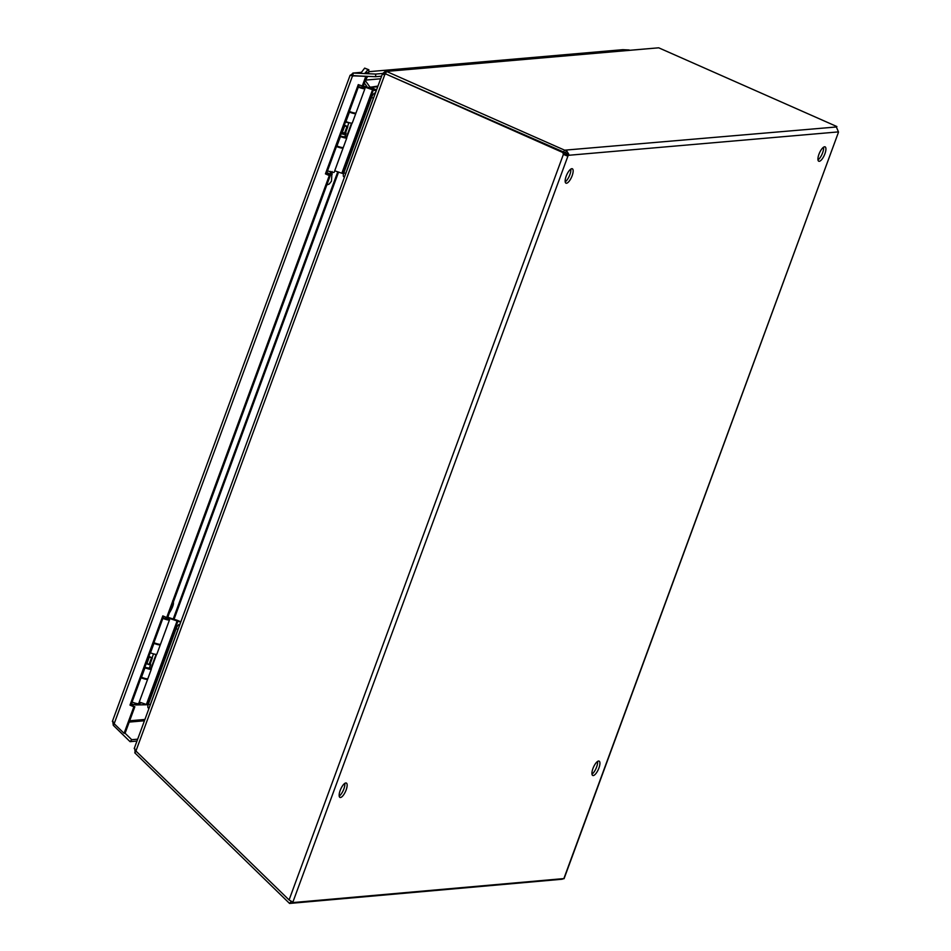 <?xml version="1.0" encoding="UTF-8"?>
<svg xmlns="http://www.w3.org/2000/svg" width="951" height="951" viewBox="0 0 951 951"><rect width="100%" height="100%" fill="white"/><g stroke="black" fill="none" stroke-linecap="round" stroke-linejoin="round"><path stroke-width="1.43" d="M824.909 153.789A7.858 2.675 113.8 0 0 825.099 146.858A7.858 2.675 113.8 0 0 819.477 152.968A7.858 2.675 113.8 0 0 818.752 161.23A7.858 2.675 113.8 0 0 824.909 153.789M572.145 175.709A7.858 2.675 113.8 0 0 572.324 168.779A7.858 2.675 113.8 0 0 566.701 174.889A7.858 2.675 113.8 0 0 565.976 183.163A7.858 2.675 113.8 0 0 572.145 175.709M598.916 768.039A7.858 2.675 113.8 0 0 599.094 761.109A7.858 2.675 113.8 0 0 593.472 767.219A7.858 2.675 113.8 0 0 592.746 775.481A7.858 2.675 113.8 0 0 598.916 768.039M346.14 789.96A7.858 2.675 113.8 0 0 346.33 783.042A7.858 2.675 113.8 0 0 340.708 789.14A7.858 2.675 113.8 0 0 339.971 797.413A7.858 2.675 113.8 0 0 346.14 789.96M836.476 126.959L564.632 150.175L386.463 71.42L658.722 47.812L836.892 126.554L836.202 126.614L838.449 131.892A2.52 0.856 113.8 0 0 838.461 132.272L564.121 878.558L293.55 902.523L291.268 901.512M567.378 156.012L563.384 154.407L568.068 155.726A2.52 0.856 113.8 0 0 568.377 155.31L568.746 154.193L566.416 150.377L565.512 152.838L568.746 154.193M385.63 73.905L563.111 152.659A2.52 2.318 85 0 0 563.384 154.407L289.08 899.955L293.55 902.523M817.967 159.887A7.858 2.675 113.8 0 0 822.627 152.778A7.858 2.675 113.8 0 0 823.59 147.179M565.203 181.819A7.858 2.675 113.8 0 0 569.851 174.699A7.858 2.675 113.8 0 0 570.814 169.112M591.974 774.15A7.858 2.675 113.8 0 0 596.622 767.029A7.858 2.675 113.8 0 0 597.585 761.442M339.198 796.07A7.858 2.675 113.8 0 0 343.858 788.95A7.858 2.675 113.8 0 0 344.821 783.362M292.884 902.083L568.068 155.726L565.786 154.716A2.52 0.856 113.8 0 0 566.095 154.3L568.377 155.31L838.449 131.892M289.08 899.955L135.149 750.268L134.614 748.116M385.048 73.964L384.668 74.986A3.78 0.654 -159.8 0 1 382.564 73.56A3.78 0.654 -159.8 0 1 382.849 73.429L384.905 74.333M291.458 901.465L293.384 902.321M382.884 73.358L384.929 74.297L382.884 73.358L385.559 71.147L386.463 71.42L385.559 73.881L565.512 152.838L566.095 154.3M565.786 154.716L564.395 154.324A2.52 2.318 -95 0 1 564.121 152.576L564.026 152.529M563.111 152.659L564.632 150.175M658.722 47.812L385.06 71.135L385.155 74.404M376.537 89.929L369.737 86.803L365.434 80.716L364.899 81.465M365.873 80.062L380.638 78.778M377.951 86.089L368.073 87.563M364.352 82.951L367.478 87.373M344.393 133.33L341.682 132.367M345.831 132.082L346.069 133.437L344.524 133.366M364.304 83.094L362.806 87.944L363.163 86.969L362.165 86.339L365.778 76.437L350.325 75.367L353.249 73.061L375.704 74.059L382.718 73.453M367.466 73.691A2.805 0.951 113.8 0 0 367.193 72.538A2.805 0.951 113.8 0 0 365.778 73.619M364.613 73.56L368.073 69.613L368.857 69.768L368.619 73.738M367.692 76.353L365.16 80.74M368.857 69.768L364.673 68.115L360.643 73.393M345.344 174.687A4.493 1.533 -66.2 0 1 345.7 173.569L373.434 98.203A4.493 1.533 -66.2 0 1 373.909 97.073M363.46 86.149L363.472 86.149A3.59 0.618 -159.8 0 1 364.994 86.565L372.34 88.942A3.59 0.618 -159.8 0 1 374.254 89.667L376.299 90.571M363.116 87.076A5.48 0.951 -159.8 0 1 364.97 88.574A5.48 0.951 -159.8 0 1 358.337 87.112M358.468 86.755L362.913 87.647M376.156 90.939L363.294 86.612M374.837 93.091A4.493 1.533 113.8 0 0 371.603 97.394L373.434 98.203M345.7 173.569L343.87 172.761L371.603 97.394M343.87 172.761A4.493 1.533 113.8 0 0 343.763 176.72L344.488 177.041M343.549 173.807L334.716 170.8M342.942 147.548A5.48 0.951 -159.8 0 1 343.121 147.94L334.181 172.25A5.48 0.951 -159.8 0 1 327.548 170.788M351.549 123.131L346.354 137.229M349.386 111.422A5.48 0.951 20.2 0 0 356.019 112.884L364.97 88.574M346.735 137.586L352.048 123.107M343.121 147.94A5.48 0.951 -159.8 0 1 336.488 146.49M340.981 147.31L336.618 146.121M344.214 125.496A10.604 1.831 20.2 0 0 344.785 125.758L346.913 126.733L347.816 126.697L345.677 125.734A8.488 1.462 -159.8 0 1 344.357 125.092M344.975 136.385A5.48 0.951 -159.8 0 1 346.818 137.883A5.48 0.951 -159.8 0 1 340.446 136.528L340.185 136.421M340.315 136.076L344.773 136.956M336.702 145.907L336.963 146.002A5.48 0.951 20.2 0 0 343.335 147.357L346.818 137.883M349.172 112.004L349.433 112.111A5.48 0.951 20.2 0 0 355.805 113.454A5.48 0.951 20.2 0 0 355.638 113.062M353.641 112.836L349.302 111.659M345.689 121.478L345.938 121.585A5.48 0.951 20.2 0 0 352.322 122.941L355.805 113.454M341.766 132.141A10.604 1.831 20.2 0 0 342.336 132.403L345.368 133.342L347.816 126.697M344.464 133.366L346.913 126.733M148.927 664.583L146.216 663.62M150.377 663.322L150.603 664.678L149.069 664.618M131.428 703.823L134.115 704.715L135.886 703.324M168.386 615.559L167.697 618.209L166.71 617.579M172.618 600.866C174.295 602.435 173.415 606.144 169.956 611.968L169.444 612.706M149.889 705.939A4.493 1.533 -66.2 0 1 150.234 704.822L177.968 629.443A4.493 1.533 -66.2 0 1 178.443 628.314M167.947 617.389L168.006 617.401A3.59 0.618 -159.8 0 1 169.54 617.817L176.886 620.195A3.59 0.618 -159.8 0 1 178.788 620.92L180.833 621.823M167.661 618.328A5.48 0.951 -159.8 0 1 169.504 619.826A5.48 0.951 -159.8 0 1 162.871 618.364M163.001 618.007L167.447 618.899M180.702 622.192L167.816 617.853M179.382 624.343A4.493 1.533 113.8 0 0 176.149 628.647L177.968 629.443M150.234 704.822L148.415 704.013L176.149 628.647M148.415 704.013A4.493 1.533 113.8 0 0 148.308 707.972L149.022 708.293M148.083 705.048L139.25 702.04M147.488 678.788A5.48 0.951 -159.8 0 1 147.667 679.192L138.715 703.49A5.48 0.951 -159.8 0 1 132.082 702.04M156.083 654.383L150.9 668.47M153.931 642.674A5.48 0.951 20.2 0 0 160.564 644.124L169.504 619.826M151.268 668.826L156.594 654.347M147.667 679.192A5.48 0.951 -159.8 0 1 141.033 677.73M145.503 678.55L141.164 677.374M148.748 656.749A10.604 1.831 20.2 0 0 149.319 657.01L152.35 657.949L150.222 656.975A8.488 1.462 -159.8 0 1 148.903 656.345M149.521 667.638A5.48 0.951 -159.8 0 1 151.364 669.124A5.48 0.951 -159.8 0 1 144.98 667.78L144.73 667.673M144.861 667.317L149.307 668.208M141.247 677.148L141.497 677.255A5.48 0.951 20.2 0 0 147.881 678.61L151.364 669.124M153.717 643.256L153.967 643.351A5.48 0.951 20.2 0 0 160.35 644.707A5.48 0.951 20.2 0 0 160.172 644.314M158.211 644.077L153.848 642.9M150.222 652.731L150.484 652.838A5.48 0.951 20.2 0 0 156.856 654.181L160.35 644.707M146.311 663.382A10.604 1.831 20.2 0 0 146.87 663.643L149.913 664.583L152.35 657.949M149.01 664.618L151.447 657.973M291.588 901.453L290.614 900.93M136.148 751.112L134.757 752.788L289.568 903.45L291.196 901.489M289.568 903.45L562.338 879.211M135.125 752.538L134.733 748.259M141.64 702.813L135.446 704.953L135.078 703.99M147.369 704.739L135.446 704.953M352.381 75.807L350.111 75.248L112.373 721.417M114.417 723.925L113.276 725.304L112.753 721.036L114.049 723.592L124.082 733.328L133.841 706.819L129.978 705.107L162.811 615.879L166.663 617.579L329.296 175.566L325.432 173.867L358.265 84.627L363.139 86.256L366.789 76.342L365.778 76.437M361.083 72.347L352.869 73.061L361.071 72.383M622.762 49.678L369.107 71.658L622.762 49.678L629.134 49.963M136.968 741.067L130.073 741.661L113.276 725.304M375.704 74.059L375.633 76.71L353.178 75.711L352.607 76.377L353.249 73.061M163.643 616.248L130.988 705.024L129.978 705.107M130.988 705.024L134.852 706.724L133.841 706.819M134.852 706.724L125.092 733.233L124.082 733.328M114.179 723.675L352.536 75.842L366.789 76.342M359.109 85.008L326.443 173.771L325.432 173.867M326.443 173.771L330.306 175.483L329.296 175.566M330.306 175.483L167.685 617.496L166.663 617.579M125.068 733.233L131.713 739.7L130.073 741.661M137.657 739.177L131.713 739.7M375.633 76.71L381.589 76.199M345.498 122.013L348.886 122.917L347.531 126.578L348.874 122.929M341.183 133.734L345.558 134.792L344.654 137.253L346.069 133.437M330.282 171.335L330.734 174.318L326.989 184.506M326.835 184.934L329.212 184.066L331.447 181.213L332.065 171.465M838.461 132.272L563.765 878.855M135.969 750.945L384.668 74.986M370.391 88.312L370.735 87.373L377.702 86.767M174.045 619.267L338.592 172.048M173.225 619.006L337.771 171.786M364.673 68.115L368.073 69.613M364.685 86.898L364.352 87.813M372.661 89.442L341.873 173.118M364.875 88.277L365.315 87.064M342.657 173.415L373.446 89.739M340.446 136.528L336.963 146.002M349.433 112.111L345.938 121.585M344.785 125.758L342.336 132.403M169.23 618.138L168.886 619.053M177.207 620.694L146.418 704.358M169.409 619.517L169.86 618.305M147.191 704.655L177.98 620.991M144.98 667.78L141.497 677.255M153.967 643.351L150.484 652.838M149.319 657.01L146.87 663.643M144.909 719.455L129.681 720.775M352.643 75.759L352.607 76.377L353.415 75.771M144.421 720.775L129.193 722.094M330.734 174.318L326.871 172.606M332.196 174.081A4.291 0.737 -159.8 0 1 330.698 174.211M382.564 73.56L134.222 748.532M150.603 664.678L149.2 668.494M153.527 653.884L152.077 657.819M167.697 618.209L167.34 619.196"/></g></svg>

